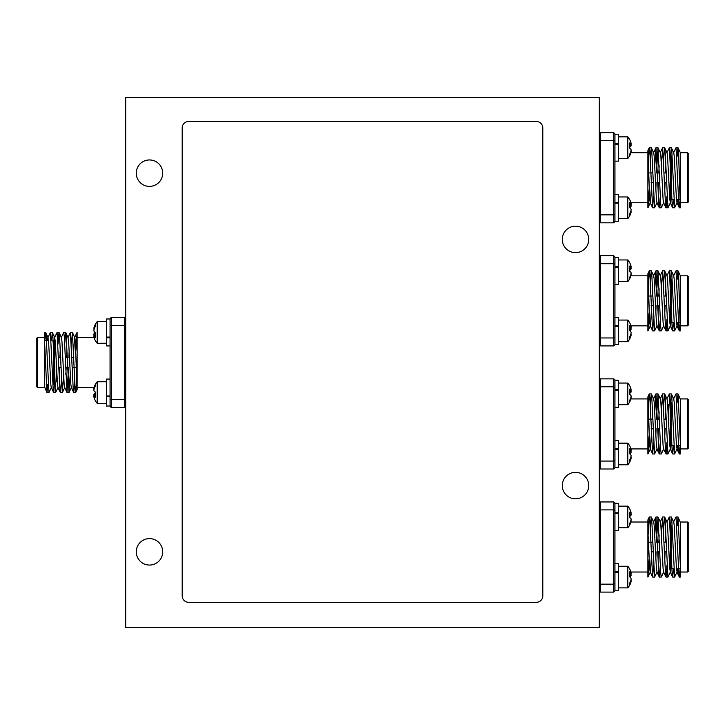 <?xml version="1.0" encoding="UTF-8"?>
<svg xmlns="http://www.w3.org/2000/svg" width="725" height="725" viewBox="0 0 725 725"><rect width="100%" height="100%" fill="white"/><g stroke="black" fill="none" stroke-linecap="round" stroke-linejoin="round"><path stroke-width="1.09" d="M125.688 97.44L125.688 627.56L599.312 627.56L599.312 97.44L125.688 97.44M149.486 186.388A13.222 13.222 0 0 0 160.941 166.56A13.222 13.222 0 0 0 138.04 166.56A13.222 13.222 0 0 0 149.486 186.388M149.486 565.056A13.222 13.222 0 0 0 160.941 545.218A13.222 13.222 0 0 0 138.04 545.218A13.222 13.222 0 0 0 149.486 565.056M575.514 498.818A13.222 13.222 0 0 0 586.96 478.98A13.222 13.222 0 0 0 564.059 478.98A13.222 13.222 0 0 0 575.514 498.818M575.514 252.626A13.222 13.222 0 0 0 586.96 232.797A13.222 13.222 0 0 0 564.059 232.797A13.222 13.222 0 0 0 575.514 252.626M56.686 370.421L56.686 381.858M44.669 337.497L44.669 344.076L44.669 332.449L44.669 337.497L37.455 337.497L37.455 387.503L44.669 387.503L44.669 344.076L46.953 392.461L44.769 387.395M94.087 387.503L77.122 387.503L77.122 332.449M77.122 378.305L77.122 389.597L75.273 340.85L74.82 337.605L72.427 332.539L75.119 388.528L75.762 392.461L76.913 374.499M106.448 395.977L110.055 395.977L110.055 396.738L106.448 396.738L106.448 379.093L110.055 379.093M110.055 399.131L111.26 399.629L111.26 407.577L110.055 406.381L110.055 318.619L111.26 317.423L124.483 317.423L125.688 318.619L124.483 317.423L124.483 325.371L125.688 325.869M110.055 406.381L111.26 407.577L124.483 407.577L125.688 406.381L124.483 407.577L124.483 399.629L125.688 399.131M111.26 399.629L124.483 399.629L124.483 325.371L111.26 325.371L111.26 399.629M110.055 325.869L111.26 325.371L111.26 317.423L110.055 318.619M77.122 337.497L94.051 337.497M46.953 392.461L47.841 384.259M47.451 340.741L47.895 337.605L50.378 332.449L53.161 388.528L53.723 392.551L54.611 382.356M54.121 340.868L54.574 337.605L57.057 332.449L59.84 388.528L60.402 392.551L61.362 380.924M66.99 392.461L64.597 387.395L64.144 384.15L61.915 340.85L61.253 337.605L63.737 332.449L64.298 336.472L66.99 392.461L68.585 367.312M68.911 357.688L69.174 350.501M73.669 392.461L71.277 387.395L70.823 384.15L68.594 340.85L67.932 337.605L70.416 332.449L73.198 388.528L73.76 392.551L74.72 380.924M75.853 350.501L77.095 332.449M44.823 340.741L45.63 332.449L46.182 336.472L48.965 392.551L51.448 387.395M51.502 340.741L52.309 332.449L52.862 336.472L55.644 392.551L58.127 387.395M58.018 344.076L58.979 332.449L59.541 336.472L62.323 392.551L63.564 374.499M64.697 344.076L65.658 332.449L66.22 336.472L69.002 392.551L70.243 374.499M71.376 344.076L72.427 332.539M47.895 337.605L48.557 340.85L50.786 384.15L51.239 387.395L53.632 392.461M54.574 337.605L55.236 340.85L57.465 384.15L57.918 387.395L60.311 392.461M59.16 374.499L59.495 367.312M59.885 357.688L60.22 350.501M65.839 374.499L66.174 367.312M66.564 357.688L66.899 350.501M72.518 374.499L72.853 367.312M73.243 357.688L74.612 337.605L77.004 332.539M37.455 387.503L36.25 386.298L36.25 338.702L37.455 337.497M54.765 342.662L54.765 382.338L54.284 383.779L52.925 384.259M48.167 384.259L46.246 384.259M54.284 383.779L54.284 341.221L51.176 340.741M58.888 367.312L60.818 367.312M65.567 367.312L67.488 367.312M72.246 367.312L76.578 367.312M93.897 329.132A16.485 15.171 12.9 0 1 94.032 328.253A16.485 15.171 12.9 0 0 93.897 329.132A16.485 6.28 5.4 0 0 94.032 329.513L94.069 329.513M94.069 335.376L94.032 335.385A16.485 6.28 174.6 0 0 93.897 335.757A16.485 15.171 167.1 0 0 94.032 336.645A16.666 16.602 90 0 0 94.051 336.726M94.032 336.645A16.485 15.171 167.1 0 1 93.897 335.757M94.15 396.176A16.666 2.628 174.9 0 1 94.032 396.113A16.485 3.797 174.9 0 0 93.897 396.348A16.485 13.983 170.5 0 0 93.942 396.629M94.132 396.104L94.032 396.113A16.485 15.977 159.3 0 1 93.897 395.297A16.485 8.609 174.1 0 1 93.942 395.125M94.014 388.962A16.485 3.797 5.1 0 1 93.897 388.754A16.485 13.983 9.5 0 1 93.942 388.473M94.114 388.555A16.666 16.394 151.1 0 0 94.032 388.881A16.485 15.977 20.7 0 0 93.897 389.805A16.485 8.609 5.9 0 0 93.942 389.987M106.448 381.731L97.195 381.731L97.195 403.372L106.448 403.372M94.268 388.573L94.032 388.555A16.485 1.731 5 0 1 93.897 388.437A16.485 12.769 7.9 0 1 94.032 387.703A16.666 15.923 17.2 0 1 95.202 384.694L95.202 386.298A16.666 15.923 162.8 0 0 94.032 389.361A16.485 16.331 39.6 0 0 93.897 390.313A16.485 10.322 6.4 0 0 94.032 390.92A16.666 4.694 5.2 0 0 95.202 391.917L95.202 397.354A16.666 4.694 174.8 0 1 94.032 396.557A16.485 1.731 175 0 0 93.897 396.666A16.485 12.769 172.1 0 0 94.032 397.409A16.666 15.923 162.8 0 0 95.202 400.408L95.202 400.436A16.738 16.738 0 0 0 97.195 403.372M94.268 396.53A16.666 15.923 17.2 0 1 94.032 395.741A16.485 16.331 140.4 0 1 93.897 394.79A16.485 10.322 173.6 0 1 94.032 394.183A16.666 4.694 174.8 0 1 95.202 393.186L95.202 391.917M95.202 396.448L94.032 396.557M94.567 387.721L94.032 387.703M95.202 395.75L94.032 395.741M95.202 394.735L93.897 394.79M95.202 394.092L94.032 394.183M110.055 406.018L106.448 406.018L106.448 396.738M93.897 328.144L94.513 328.198L93.897 328.144A16.485 11.754 7.1 0 1 94.032 327.464A16.666 15.415 13.3 0 1 95.084 324.791A16.666 15.415 13.3 0 1 95.202 324.564A16.738 16.738 0 0 1 97.195 321.628L97.195 343.269L106.448 343.269M95.202 324.564L95.202 326.667A16.666 15.415 166.7 0 0 94.032 329.639A16.485 16.421 81.9 0 0 93.897 330.6A16.485 11.464 7 0 0 94.032 331.28A16.666 6.162 5.4 0 0 95.202 332.548L95.202 337.805A16.666 6.162 174.6 0 1 94.032 336.726L93.897 336.753A16.485 11.754 172.9 0 0 94.032 337.433A16.666 15.415 166.7 0 0 95.084 340.107A16.666 15.415 166.7 0 0 95.202 340.333M94.504 336.69A16.666 15.415 13.3 0 1 94.032 335.249A16.485 16.421 98.1 0 1 93.897 334.298A16.485 11.464 173 0 1 94.032 333.618A16.666 6.162 174.6 0 1 95.084 332.449M95.202 336.627L94.032 336.726M94.803 327.501L94.032 327.464M95.202 335.267L94.032 335.249M95.202 334.243L93.897 334.298M95.202 333.527L94.032 333.618M110.055 345.907L106.448 345.907L106.448 318.982L110.055 318.982M110.055 337.814L106.448 337.814M110.055 337.071L106.448 337.071M680.331 572.025L680.331 565.446L680.331 577.073L680.331 572.025L687.545 572.025L687.545 522.018L680.331 522.018L680.331 565.446L678.047 517.061L680.231 522.127M630.913 522.018L647.878 522.018L647.878 577.073M653.624 565.446L652.572 576.982L649.881 520.994L649.319 516.97L647.878 519.934L647.878 531.217L647.878 519.97M614.945 512.783L618.552 512.783L618.552 503.503L614.945 503.15L614.945 590.902L613.74 592.098L600.518 592.098L599.312 590.902L600.518 592.098L600.518 584.151L599.312 583.652M614.945 510.391L613.74 509.892L613.74 501.945L600.518 501.945L599.312 503.15L600.518 501.945L600.518 509.892L599.312 510.391M613.74 509.892L600.518 509.892L600.518 584.151L613.74 584.151L613.74 509.892M613.74 501.945L614.945 503.15L613.74 501.945M614.945 583.652L613.74 584.151L613.74 592.098L614.945 590.902M647.878 572.025L630.949 572.025M678.047 517.061L677.159 525.263M677.549 568.781L677.105 571.916L674.622 577.073L671.839 520.994L671.278 516.97L670.389 527.166M670.879 568.654L670.426 571.916L667.942 577.073L665.16 520.994L664.598 516.97L663.638 528.597M658.01 517.061L660.403 522.127L660.856 525.371L663.085 568.672L663.747 571.916L661.263 577.073L660.702 573.049L658.01 517.061L656.415 542.218M656.089 551.834L655.826 559.02M651.331 517.061L653.723 522.127L654.177 525.371L656.406 568.672L657.067 571.916L654.584 577.073L651.802 520.994L651.24 516.97L650.28 528.597M649.147 559.02L647.905 577.073M680.177 568.781L679.37 577.073L678.817 573.049L676.035 516.97L673.552 522.127M673.498 568.781L672.691 577.073L672.138 573.049L669.356 516.97L666.873 522.127M666.982 565.446L666.021 577.073L665.459 573.049L662.677 516.97L661.436 535.023M660.303 565.446L659.342 577.073L658.78 573.049L655.998 516.97L654.757 535.023M649.237 517.061L648.087 535.023M677.105 571.916L676.443 568.672L674.214 525.371L673.761 522.127L671.368 517.061M670.426 571.916L669.764 568.672L667.535 525.371L667.082 522.127L664.689 517.061M665.84 535.023L665.505 542.218M665.115 551.834L664.78 559.02M659.161 535.023L658.826 542.218M658.436 551.834L658.101 559.02M652.482 535.023L652.147 542.218M651.757 551.834L650.388 571.916L647.996 576.982M652.572 576.982L650.18 571.916L649.727 568.672L647.878 531.217M687.545 522.018L688.75 523.223L688.75 570.82L687.545 572.025M670.716 567.34L670.716 525.743L672.075 525.263M676.833 525.263L678.754 525.263M670.235 566.859L670.235 527.184L670.716 526.703L670.716 538.204M670.716 525.743L670.716 568.3L673.824 568.781M666.112 542.218L664.182 542.218M659.433 542.218L657.512 542.218M652.754 542.218L648.422 542.218M618.552 512.783L618.552 530.437L614.945 530.437M614.945 513.545L618.552 513.545M631.103 580.39A16.485 15.171 -167.1 0 1 630.967 581.269A16.485 15.171 -167.1 0 0 631.103 580.39A16.485 6.28 -174.6 0 0 630.967 580.009L630.931 580.009M630.931 574.146L630.967 574.137A16.485 6.28 -5.4 0 0 631.103 573.765A16.485 15.171 -12.9 0 0 630.967 572.886A16.666 16.602 -90 0 0 630.949 572.795M630.967 572.886A16.485 15.171 -12.9 0 1 631.103 573.765M614.945 563.615L618.552 563.615L618.552 590.54L614.945 590.54L618.552 590.54M614.945 571.708L618.552 571.708M614.945 572.451L618.552 572.451M630.85 513.345A16.666 2.628 -5.1 0 1 630.967 513.409A16.485 3.797 -5.1 0 0 631.103 513.173A16.485 13.983 -9.5 0 0 631.058 512.892M630.868 513.418L630.967 513.409A16.485 15.977 -20.7 0 1 631.103 514.224A16.485 8.609 -5.9 0 1 631.058 514.397M630.986 520.559A16.485 3.797 -174.9 0 1 631.103 520.768A16.485 13.983 -170.5 0 1 631.058 521.048M630.886 520.967A16.666 16.394 -28.9 0 0 630.967 520.641A16.485 15.977 -159.3 0 0 631.103 519.716A16.485 8.609 -174.1 0 0 631.058 519.535M618.552 527.791L627.805 527.791L627.805 506.15L618.552 506.15M630.732 520.949L630.967 520.976A16.485 1.731 -175 0 1 631.103 521.085A16.485 12.769 -172.1 0 1 630.967 521.819A16.666 15.923 -162.8 0 1 629.798 524.827L629.798 523.223A16.666 15.923 -17.2 0 0 630.967 520.16A16.485 16.331 -140.4 0 0 631.103 519.209A16.485 10.322 -173.6 0 0 630.967 518.602A16.666 4.694 -174.8 0 0 629.798 517.605L629.798 512.167A16.666 4.694 -5.2 0 1 630.967 512.965A16.485 1.731 -5 0 0 631.103 512.856A16.485 12.769 -7.9 0 0 630.967 512.113A16.666 15.923 -17.2 0 0 629.798 509.113L629.798 509.086A16.738 16.738 0 0 0 627.805 506.15M630.732 512.992A16.666 15.923 -162.8 0 1 630.967 513.78A16.485 16.331 -39.6 0 1 631.103 514.732A16.485 10.322 -6.4 0 1 630.967 515.339A16.666 4.694 -5.2 0 1 629.798 516.336L629.798 517.605M629.798 513.073L630.967 512.965M630.433 521.801L630.967 521.819M629.798 513.771L630.967 513.78M629.798 514.786L631.103 514.732M629.798 515.43L630.967 515.339M631.103 581.377L630.487 581.323L631.103 581.377A16.485 11.754 -172.9 0 1 630.967 582.057A16.666 15.415 -166.7 0 1 629.916 584.731A16.666 15.415 -166.7 0 1 629.798 584.957A16.738 16.738 0 0 1 627.805 587.893L618.552 587.893L627.805 587.893L627.805 566.252L618.552 566.252M629.798 584.957L629.798 582.855A16.666 15.415 -13.3 0 0 630.967 579.882A16.485 16.421 -98.1 0 0 631.103 578.922A16.485 11.464 -173 0 0 630.967 578.242A16.666 6.162 -174.6 0 0 629.798 576.973L629.798 571.717A16.666 6.162 -5.4 0 1 630.967 572.795L631.103 572.768A16.485 11.754 -7.1 0 0 630.967 572.088A16.666 15.415 -13.3 0 0 629.916 569.415A16.666 15.415 -13.3 0 0 629.798 569.188M630.496 572.832A16.666 15.415 -166.7 0 1 630.967 574.272A16.485 16.421 -81.9 0 1 631.103 575.224A16.485 11.464 -7 0 1 630.967 575.904A16.666 6.162 -5.4 0 1 629.916 577.073M629.798 572.895L630.967 572.795M630.197 582.021L630.967 582.057M629.798 574.254L630.967 574.272M629.798 575.278L631.103 575.224M629.798 575.994L630.967 575.904M668.314 416.005L668.314 404.577M680.331 448.929L680.331 442.35L680.331 453.977L680.331 448.929L687.545 448.929L687.545 398.922L680.331 398.922L680.331 442.35L678.047 393.965L680.231 399.031M630.913 398.922L647.878 398.922L647.878 448.929L630.949 448.929M653.624 442.35L652.663 453.977L650.18 448.82L649.727 445.585L647.878 396.838L647.878 453.977M618.552 390.449L614.945 390.449L614.945 389.688L618.552 389.688L618.552 407.341L614.945 407.341M618.552 389.688L618.552 380.407L614.945 380.054L614.945 460.556L613.74 461.055L613.74 469.002L614.945 467.806L614.945 460.556L614.945 467.806L613.74 469.002L600.518 469.002L599.312 467.806L600.518 469.002L600.518 461.055L599.312 460.556M614.945 387.295L613.74 386.797L613.74 378.849L600.518 378.849L599.312 380.054L600.518 378.849L600.518 386.797L599.312 387.295M613.74 386.797L600.518 386.797L600.518 461.055L613.74 461.055L613.74 386.797M613.74 378.849L614.945 380.054L613.74 378.849M678.047 393.965L677.159 402.167M677.549 445.685L677.105 448.82L674.622 453.977L671.839 397.898L671.278 393.874L670.389 404.07M670.879 445.558L670.426 448.82L667.942 453.977L665.16 397.898L664.598 393.874L663.638 405.502M658.01 393.965L660.403 399.031L660.856 402.275L663.085 445.585L663.747 448.82L661.263 453.977L660.702 449.953L658.01 393.965L656.415 419.123M656.089 428.738L655.826 435.924M651.331 393.965L653.723 399.031L654.177 402.275L656.406 445.585L657.067 448.82L654.584 453.977L651.802 397.898L651.24 393.874L650.28 405.502M649.147 435.924L647.905 453.977M680.177 445.685L679.37 453.977L678.817 449.953L676.035 393.874L673.552 399.031M673.498 445.685L672.691 453.977L672.138 449.953L669.356 393.874L666.873 399.031M666.982 442.35L666.021 453.977L665.459 449.953L662.677 393.874L661.436 411.936M660.303 442.35L659.342 453.977L658.78 449.953L655.998 393.874L654.757 411.936M652.572 453.886L649.881 397.898L649.237 393.965L648.087 411.936M677.105 448.82L676.443 445.585L674.214 402.275L673.761 399.031L671.368 393.965M670.426 448.82L669.764 445.585L667.535 402.275L667.082 399.031L664.689 393.965M665.84 411.936L665.505 419.123M665.115 428.738L664.78 435.924M659.161 411.936L658.826 419.123M658.436 428.738L658.101 435.924M652.482 411.936L652.147 419.123M651.757 428.738L650.388 448.82L647.996 453.886M688.75 401.686L688.75 446.165L688.75 401.686M687.545 398.922L688.75 400.127L688.75 447.733L687.545 448.929M670.235 443.763L670.235 404.097L670.716 402.647L672.075 402.167M676.833 402.167L678.754 402.167M670.716 402.647L670.716 445.204L673.824 445.685M666.112 419.123L664.182 419.123M659.433 419.123L657.512 419.123M652.754 419.123L648.422 419.123M631.103 457.294A16.485 15.171 -167.1 0 1 630.967 458.173A16.485 15.171 -167.1 0 0 631.103 457.294A16.485 6.28 -174.6 0 0 630.967 456.913L630.931 456.913M630.931 451.05L630.967 451.041A16.485 6.28 -5.4 0 0 631.103 450.669A16.485 15.171 -12.9 0 0 630.967 449.79A16.666 16.602 -90 0 0 630.949 449.699M630.967 449.79A16.485 15.171 -12.9 0 1 631.103 450.669M614.945 440.519L618.552 440.519L618.552 467.444L614.945 467.444M614.945 448.621L618.552 448.621M614.945 449.355L618.552 449.355M630.85 390.249A16.666 2.628 -5.1 0 1 630.967 390.313A16.485 3.797 -5.1 0 0 631.103 390.077A16.485 13.983 -9.5 0 0 631.058 389.796M630.986 390.286A16.485 15.977 -20.7 0 1 631.103 391.128A16.485 8.609 -5.9 0 1 631.058 391.31M630.986 397.463A16.485 3.797 -174.9 0 1 631.103 397.672A16.485 13.983 -170.5 0 1 631.058 397.952M630.886 397.871A16.666 16.394 -28.9 0 0 630.967 397.554A16.485 15.977 -159.3 0 0 631.103 396.62A16.485 8.609 -174.1 0 0 631.058 396.448M618.552 404.695L627.805 404.695L627.805 383.054L618.552 383.054M630.732 397.853L630.967 397.88A16.485 1.731 -175 0 1 631.103 397.989A16.485 12.769 -172.1 0 1 630.967 398.732A16.666 15.923 -162.8 0 1 629.798 401.732L629.798 400.127A16.666 15.923 -17.2 0 0 630.967 397.064A16.485 16.331 -140.4 0 0 631.103 396.113A16.485 10.322 -173.6 0 0 630.967 395.506A16.666 4.694 -174.8 0 0 629.798 394.509L629.798 389.071A16.666 4.694 -5.2 0 1 630.967 389.869A16.485 1.731 -5 0 0 631.103 389.76A16.485 12.769 -7.9 0 0 630.967 389.026A16.666 15.923 -17.2 0 0 629.798 386.017L629.798 386.017M630.732 389.896A16.666 15.923 -162.8 0 1 630.967 390.684A16.485 16.331 -39.6 0 1 631.103 391.636A16.485 10.322 -6.4 0 1 630.967 392.243A16.666 4.694 -5.2 0 1 629.798 393.24L629.798 394.509M629.798 401.732L629.798 401.759A16.738 16.738 0 0 1 627.805 404.695M629.798 389.978L630.967 389.869M630.433 398.705L630.967 398.732M629.798 390.675L630.967 390.684M629.798 391.69L631.103 391.636M629.798 392.343L630.967 392.243M630.496 458.218L631.103 458.282A16.485 11.754 -172.9 0 1 630.967 458.961A16.666 15.415 -166.7 0 1 629.916 461.644A16.666 15.415 -166.7 0 1 629.798 461.861A16.738 16.738 0 0 1 627.805 464.798L627.805 443.165L618.552 443.165M629.798 461.861L629.798 459.759A16.666 15.415 -13.3 0 0 630.967 456.786A16.485 16.421 -98.1 0 0 631.103 455.826A16.485 11.464 -173 0 0 630.967 455.146A16.666 6.162 -174.6 0 0 629.798 453.877L629.798 448.621A16.666 6.162 -5.4 0 1 630.967 449.699L631.103 449.672A16.485 11.754 -7.1 0 0 630.967 448.993A16.666 15.415 -13.3 0 0 629.916 446.319A16.666 15.415 -13.3 0 0 629.798 446.093M630.496 449.736A16.666 15.415 -166.7 0 1 630.967 451.177A16.485 16.421 -81.9 0 1 631.103 452.137A16.485 11.464 -7 0 1 630.967 452.808A16.666 6.162 -5.4 0 1 629.916 453.977M629.798 449.799L630.967 449.699M630.487 458.236L631.103 458.282M630.197 458.925L630.967 458.961M629.798 451.158L630.967 451.177M629.798 452.183L631.103 452.137M629.798 452.898L630.967 452.808M680.231 275.935L680.331 330.881L678.518 274.802L677.957 270.778L677.159 279.071M630.913 275.826L647.878 275.826L647.878 325.833L630.949 325.833M653.624 319.263L652.663 330.881L650.18 325.724L649.727 322.489L647.878 273.742L647.878 330.881M618.552 267.353L614.945 267.353L614.945 266.592L618.552 266.592L618.552 284.245L614.945 284.245M614.945 264.199L613.74 263.71L613.74 255.753L614.945 256.958L614.945 344.71L613.74 345.907L600.518 345.907L599.312 344.71L600.518 345.907L600.518 337.959L599.312 337.46M614.945 256.958L613.74 255.753L600.518 255.753L599.312 256.958L600.518 255.753L600.518 263.71L599.312 264.199M613.74 263.71L600.518 263.71L600.518 337.959L613.74 337.959L613.74 263.71M614.945 337.46L613.74 337.959L613.74 345.907L614.945 344.71M677.549 322.589L677.105 325.724L674.622 330.881L671.839 274.802L671.278 270.778L670.389 280.974M670.879 322.462L670.426 325.724L667.942 330.881L665.16 274.802L664.598 270.778L663.638 282.406M658.01 270.869L660.403 275.935L660.856 279.179L663.085 322.489L663.747 325.724L661.263 330.881L660.702 326.857L658.01 270.869L656.415 296.027M656.089 305.642L655.826 312.828M651.331 270.869L653.723 275.935L654.177 279.179L656.406 322.489L657.067 325.724L654.584 330.881L651.802 274.802L651.24 270.778L650.28 282.406M649.147 312.828L647.905 330.881M680.177 322.589L679.37 330.881L678.817 326.857L676.035 270.778L673.552 275.935M673.498 322.589L672.691 330.881L672.138 326.857L669.356 270.778L666.873 275.935M666.982 319.263L666.021 330.881L665.459 326.857L662.677 270.778L661.436 288.84M660.303 319.263L659.342 330.881L658.78 326.857L655.998 270.778L654.757 288.84M652.572 330.79L649.881 274.802L649.237 270.869L648.087 288.84M677.105 325.724L676.443 322.489L674.214 279.179L673.761 275.935L671.368 270.869M670.426 325.724L669.764 322.489L667.535 279.179L667.082 275.935L664.689 270.869M665.84 288.84L665.505 296.027M665.115 305.642L664.78 312.828M659.161 288.84L658.826 296.027M658.436 305.642L658.101 312.828M652.482 288.84L652.147 296.027M651.757 305.642L650.388 325.724L647.996 330.79M680.331 325.833L687.545 325.833L687.545 275.826L680.331 275.826M687.545 275.826L688.75 277.032L688.75 324.637L687.545 325.833M670.716 321.148L670.716 279.551L672.075 279.071M676.833 279.071L678.754 279.071M670.716 279.551L670.716 322.108L673.824 322.589M670.716 280.521L670.235 281.001L670.235 320.667M666.112 296.027L664.182 296.027M659.433 296.027L657.512 296.027M652.754 296.027L648.422 296.027M614.945 257.321L618.552 257.321L618.552 266.592M631.103 334.198A16.485 15.171 -167.1 0 1 630.967 335.077A16.485 15.171 -167.1 0 0 631.103 334.198A16.485 6.28 -174.6 0 0 630.967 333.817L630.931 333.817M630.931 327.954L630.967 327.954A16.485 6.28 -5.4 0 0 631.103 327.573A16.485 15.171 -12.9 0 0 630.967 326.694A16.666 16.602 -90 0 0 630.949 326.603M630.967 326.694A16.485 15.171 -12.9 0 1 631.103 327.573M614.945 317.423L618.552 317.423L618.552 344.348L614.945 344.348M614.945 325.525L618.552 325.525M614.945 326.259L618.552 326.259M630.85 267.153A16.666 2.628 -5.1 0 1 630.967 267.217A16.485 3.797 -5.1 0 0 631.103 266.981A16.485 13.983 -9.5 0 0 631.058 266.7M630.868 267.226L630.967 267.217A16.485 15.977 -20.7 0 1 631.103 268.032A16.485 8.609 -5.9 0 1 631.058 268.214M630.986 274.367A16.485 3.797 -174.9 0 1 631.103 274.576A16.485 13.983 -170.5 0 1 631.058 274.857M630.886 274.775A16.666 16.394 -28.9 0 0 630.967 274.458A16.485 15.977 -159.3 0 0 631.103 273.524A16.485 8.609 -174.1 0 0 631.058 273.352M618.552 281.599L627.805 281.599L627.805 259.958L618.552 259.958L627.805 259.958A16.738 16.738 0 0 1 629.798 262.894L629.798 262.894A16.738 16.738 0 0 0 627.805 259.958M630.732 274.757L630.967 274.784A16.485 1.731 -175 0 1 631.103 274.893A16.485 12.769 -172.1 0 1 630.967 275.636A16.666 15.923 -162.8 0 1 629.798 278.636L629.798 277.041A16.666 15.923 -17.2 0 0 630.967 273.968A16.485 16.331 -140.4 0 0 631.103 273.017A16.485 10.322 -173.6 0 0 630.967 272.41A16.666 4.694 -174.8 0 0 629.798 271.413L629.798 265.984A16.666 4.694 -5.2 0 1 630.967 266.782A16.485 1.731 -5 0 0 631.103 266.664A16.485 12.769 -7.9 0 0 630.967 265.93A16.666 15.923 -17.2 0 0 629.798 262.921M630.732 266.8A16.666 15.923 -162.8 0 1 630.967 267.588A16.485 16.331 -39.6 0 1 631.103 268.54A16.485 10.322 -6.4 0 1 630.967 269.147A16.666 4.694 -5.2 0 1 629.798 270.144L629.798 271.413M629.798 266.882L630.967 266.782M630.433 275.609L630.967 275.636M629.798 267.579L630.967 267.588M629.798 268.603L631.103 268.54M629.798 269.247L630.967 269.147M631.103 335.195L630.487 335.14L631.103 335.195A16.485 11.754 -172.9 0 1 630.967 335.865A16.666 15.415 -166.7 0 1 629.916 338.548A16.666 15.415 -166.7 0 1 629.798 338.765A16.738 16.738 0 0 1 627.805 341.702L627.805 320.069L618.552 320.069M629.798 338.765L629.798 336.663A16.666 15.415 -13.3 0 0 630.967 333.69A16.485 16.421 -98.1 0 0 631.103 332.73A16.485 11.464 -173 0 0 630.967 332.05A16.666 6.162 -174.6 0 0 629.798 330.781L629.798 325.525A16.666 6.162 -5.4 0 1 630.967 326.603L631.103 326.576A16.485 11.754 -7.1 0 0 630.967 325.906A16.666 15.415 -13.3 0 0 629.916 323.223A16.666 15.415 -13.3 0 0 629.798 322.997M630.496 326.649A16.666 15.415 -166.7 0 1 630.967 328.081A16.485 16.421 -81.9 0 1 631.103 329.041A16.485 11.464 -7 0 1 630.967 329.712A16.666 6.162 -5.4 0 1 629.916 330.881M629.798 326.703L630.967 326.603M630.197 335.829L630.967 335.865M629.798 328.062L630.967 328.081M629.798 329.087L631.103 329.041M629.798 329.803L630.967 329.712M680.231 152.839L680.331 207.794L678.518 151.715L677.957 147.683L677.159 155.975M630.913 152.73L647.878 152.73L647.878 207.794M647.878 161.929L647.878 150.646L649.727 199.393L650.18 202.628L652.572 207.694L649.881 151.715L649.237 147.773L648.087 165.744M618.552 144.257L614.945 144.257L614.945 143.496L618.552 143.496L618.552 161.149L614.945 161.149M614.945 141.112L613.74 140.614L613.74 132.657L614.945 133.862L614.945 214.364L613.74 214.863L613.74 222.82L614.945 221.614L614.945 214.364L614.945 221.614L613.74 222.82L600.518 222.82L599.312 221.614L600.518 222.82L600.518 214.863L599.312 214.364M614.945 133.862L613.74 132.657L600.518 132.657L599.312 133.862L600.518 132.657L600.518 140.614L599.312 141.112M613.74 140.614L600.518 140.614L600.518 214.863L613.74 214.863L613.74 140.614M647.878 202.737L630.949 202.737M677.549 199.493L677.105 202.628L674.622 207.794L671.839 151.715L671.278 147.683L670.389 157.878M670.879 199.366L670.426 202.628L667.942 207.794L665.16 151.715L664.598 147.683L663.638 159.31M658.01 147.773L660.403 152.839L660.856 156.083L663.085 199.393L663.747 202.628L661.263 207.794L660.702 203.761L658.01 147.773L656.415 172.931M656.089 182.546L655.826 189.733M651.331 147.773L653.723 152.839L654.177 156.083L656.406 199.393L657.067 202.628L654.584 207.794L651.802 151.715L651.24 147.683L650.28 159.31M649.147 189.733L647.905 207.794M680.177 199.493L679.37 207.794L678.817 203.761L676.035 147.683L673.552 152.839M673.498 199.493L672.691 207.794L672.138 203.761L669.356 147.683L666.873 152.839M666.982 196.167L666.021 207.794L665.459 203.761L662.677 147.683L661.436 165.744M660.303 196.167L659.342 207.794L658.78 203.761L655.998 147.683L654.757 165.744M653.624 196.167L652.572 207.694M677.105 202.628L676.443 199.393L674.214 156.083L673.761 152.839L671.368 147.773M670.426 202.628L669.764 199.393L667.535 156.083L667.082 152.839L664.689 147.773M665.84 165.744L665.505 172.931M665.115 182.546L664.78 189.733M659.161 165.744L658.826 172.931M658.436 182.546L658.101 189.733M652.482 165.744L652.147 172.931M651.757 182.546L650.388 202.628L647.996 207.694M680.331 202.737L687.545 202.737L687.545 152.73L680.331 152.73M687.545 152.73L688.75 153.936L688.75 201.541L687.545 202.737M670.716 198.052L670.716 156.464L672.075 155.975M676.833 155.975L678.754 155.975M670.235 197.572L670.235 157.905L670.716 157.425L670.716 168.925M670.716 156.464L670.716 199.012L673.824 199.493M666.112 172.931L664.182 172.931M659.433 172.931L657.512 172.931M652.754 172.931L648.422 172.931M618.552 134.225L614.945 134.225L618.552 134.225L618.552 143.496M631.103 211.102A16.485 15.171 -167.1 0 1 630.967 211.981A16.485 15.171 -167.1 0 0 631.103 211.102A16.485 6.28 -174.6 0 0 630.967 210.721L630.931 210.721M630.931 204.858L630.967 204.858A16.485 6.28 -5.4 0 0 631.103 204.477A16.485 15.171 -12.9 0 0 630.967 203.598A16.666 16.602 -90 0 0 630.949 203.507M630.967 203.598A16.485 15.171 -12.9 0 1 631.103 204.477M614.945 194.327L618.552 194.327L618.552 221.252L614.945 221.252M614.945 202.429L618.552 202.429M614.945 203.163L618.552 203.163M630.85 144.058A16.666 2.628 -5.1 0 1 630.967 144.121A16.485 3.797 -5.1 0 0 631.103 143.885A16.485 13.983 -9.5 0 0 631.058 143.604M630.986 144.103A16.485 15.977 -20.7 0 1 631.103 144.937A16.485 8.609 -5.9 0 1 631.058 145.118M630.986 151.271A16.485 3.797 -174.9 0 1 631.103 151.48A16.485 13.983 -170.5 0 1 631.058 151.761M630.886 151.679A16.666 16.394 -28.9 0 0 630.967 151.362A16.485 15.977 -159.3 0 0 631.103 150.428A16.485 8.609 -174.1 0 0 631.058 150.256M618.552 158.503L627.805 158.503L627.805 136.862L618.552 136.862L627.805 136.862A16.738 16.738 0 0 1 629.798 139.798L629.798 139.798A16.738 16.738 0 0 0 627.805 136.871M630.732 151.67L630.967 151.688A16.485 1.731 -175 0 1 631.103 151.797A16.485 12.769 -172.1 0 1 630.967 152.54A16.666 15.923 -162.8 0 1 629.798 155.549L629.798 153.945A16.666 15.923 -17.2 0 0 630.967 150.873A16.485 16.331 -140.4 0 0 631.103 149.921A16.485 10.322 -173.6 0 0 630.967 149.314A16.666 4.694 -174.8 0 0 629.798 148.317L629.798 142.888A16.666 4.694 -5.2 0 1 630.967 143.686A16.485 1.731 -5 0 0 631.103 143.568A16.485 12.769 -7.9 0 0 630.967 142.834A16.666 15.923 -17.2 0 0 629.798 139.825M630.732 143.704A16.666 15.923 -162.8 0 1 630.967 144.493A16.485 16.331 -39.6 0 1 631.103 145.444A16.485 10.322 -6.4 0 1 630.967 146.06A16.666 4.694 -5.2 0 1 629.798 147.048L629.798 148.317M629.798 155.549L629.798 155.567A16.738 16.738 0 0 1 627.805 158.503M629.798 143.786L630.967 143.686M630.433 152.513L630.967 152.54M629.798 144.483L630.967 144.493M629.798 145.507L631.103 145.444M629.798 146.151L630.967 146.06M618.552 218.606L627.805 218.606L627.805 196.973L618.552 196.973M630.496 212.026L631.103 212.099A16.485 11.754 -172.9 0 1 630.967 212.769A16.666 15.415 -166.7 0 1 629.916 215.452A16.666 15.415 -166.7 0 1 629.798 215.678L629.798 213.576A16.666 15.415 -13.3 0 0 630.967 210.594A16.485 16.421 -98.1 0 0 631.103 209.634A16.485 11.464 -173 0 0 630.967 208.963A16.666 6.162 -174.6 0 0 629.798 207.685L629.798 202.429A16.666 6.162 -5.4 0 1 630.967 203.507L631.103 203.48A16.485 11.754 -7.1 0 0 630.967 202.81A16.666 15.415 -13.3 0 0 629.916 200.127A16.666 15.415 -13.3 0 0 629.798 199.901M630.496 203.553A16.666 15.415 -166.7 0 1 630.967 204.985A16.485 16.421 -81.9 0 1 631.103 205.945A16.485 11.464 -7 0 1 630.967 206.625A16.666 6.162 -5.4 0 1 629.916 207.794M629.798 203.607L630.967 203.507M630.487 212.044L631.103 212.099M630.197 212.733L630.967 212.769M629.798 204.967L630.967 204.985M629.798 205.991L631.103 205.945M629.798 206.707L630.967 206.625M182.183 127.972A6.489 6.489 0 0 1 188.672 121.483L536.328 121.483A6.489 6.489 0 0 1 542.817 127.972L542.817 595.823A6.489 6.489 0 0 1 536.328 602.321L188.672 602.321A6.489 6.489 0 0 1 182.183 595.823L182.183 127.972M53.804 357.343L53.804 384.259M671.196 552.178L671.196 525.263M671.196 429.082L671.196 402.167M671.196 305.986L671.196 279.071M671.196 182.89L671.196 155.975M47.043 392.551L48.965 392.551M53.723 392.551L55.644 392.551M60.402 392.551L62.323 392.551M67.081 392.551L69.002 392.551M73.76 392.551L75.681 392.551M44.669 332.449L45.63 332.449M50.378 332.449L52.309 332.449M57.057 332.449L58.979 332.449M63.737 332.449L65.658 332.449M70.416 332.449L72.337 332.449M77.122 389.597L75.762 392.461M48.104 337.605L45.711 332.539M54.783 337.605L52.39 332.539M61.462 337.605L59.069 332.539M64.806 387.395L62.413 392.461M68.141 337.605L65.748 332.539M71.485 387.395L69.083 392.461M48.548 340.741L44.669 340.741M58.571 357.688L60.492 357.688M65.25 357.688L67.171 357.688M71.929 357.688L73.85 357.688M97.195 381.731A16.738 16.738 0 0 0 95.202 384.667M95.084 324.791A16.738 16.738 0 0 1 97.195 321.628L106.448 321.628M95.084 340.107A16.738 16.738 0 0 0 97.195 343.269M677.957 516.97L676.035 516.97M671.278 516.97L669.356 516.97M664.598 516.97L662.677 516.97M657.919 516.97L655.998 516.97M651.24 516.97L649.319 516.97M680.331 577.073L679.37 577.073M674.622 577.073L672.691 577.073M667.942 577.073L666.021 577.073M661.263 577.073L659.342 577.073M654.584 577.073L652.663 577.073M676.896 571.916L679.289 576.982M670.217 571.916L672.61 576.982M663.538 571.916L665.931 576.982M660.194 522.127L662.587 517.061M656.859 571.916L659.252 576.982M653.515 522.127L655.917 517.061M676.452 568.781L680.331 568.781M666.429 551.834L664.508 551.834M659.75 551.834L657.829 551.834M653.071 551.834L651.15 551.834M627.805 527.791A16.738 16.738 0 0 0 629.798 524.855M627.805 587.893A16.738 16.738 0 0 0 629.916 584.731M629.916 569.415A16.738 16.738 0 0 0 627.805 566.252M677.957 393.874L676.035 393.874M671.278 393.874L669.356 393.874M664.598 393.874L662.677 393.874M657.919 393.874L655.998 393.874M651.24 393.874L649.319 393.874M680.331 453.977L679.37 453.977M674.622 453.977L672.691 453.977M667.942 453.977L666.021 453.977M661.263 453.977L659.342 453.977M654.584 453.977L652.663 453.977M647.878 396.838L649.237 393.965M676.896 448.82L679.289 453.886M670.217 448.82L672.61 453.886M663.538 448.82L665.931 453.886M660.194 399.031L662.587 393.965M656.859 448.82L659.252 453.886M653.515 399.031L655.917 393.965M676.452 445.685L680.331 445.685M666.429 428.738L664.508 428.738M659.75 428.738L657.829 428.738M653.071 428.738L651.15 428.738M629.798 385.99A16.738 16.738 0 0 0 627.805 383.054A16.738 16.738 0 0 1 629.798 385.99M629.916 461.644A16.738 16.738 0 0 1 627.805 464.798L618.552 464.798M629.916 446.319A16.738 16.738 0 0 0 627.805 443.165M677.957 270.778L676.035 270.778M671.278 270.778L669.356 270.778M664.598 270.778L662.677 270.778M657.919 270.778L655.998 270.778M651.24 270.778L649.319 270.778M680.331 330.881L679.37 330.881M674.622 330.881L672.691 330.881M667.942 330.881L666.021 330.881M661.263 330.881L659.342 330.881M654.584 330.881L652.663 330.881M647.878 273.742L649.237 270.869M676.896 325.724L679.289 330.79M670.217 325.724L672.61 330.79M663.538 325.724L665.931 330.79M660.194 275.935L662.587 270.869M656.859 325.724L659.252 330.79M653.515 275.935L655.917 270.869M678.047 270.869L680.331 275.718M676.452 322.589L680.331 322.589M666.429 305.642L664.508 305.642M659.75 305.642L657.829 305.642M653.071 305.642L651.15 305.642M627.805 281.599A16.738 16.738 0 0 0 629.798 278.663M629.916 338.548A16.738 16.738 0 0 1 627.805 341.702L618.552 341.702M629.916 323.223A16.738 16.738 0 0 0 627.805 320.069M677.957 147.683L676.035 147.683M671.278 147.683L669.356 147.683M664.598 147.683L662.677 147.683M657.919 147.683L655.998 147.683M651.24 147.683L649.319 147.683M680.331 207.794L679.37 207.794M674.622 207.794L672.691 207.794M667.942 207.794L666.021 207.794M661.263 207.794L659.342 207.794M654.584 207.794L652.663 207.794M647.878 150.646L649.237 147.773M676.896 202.628L679.289 207.694M670.217 202.628L672.61 207.694M663.538 202.628L665.931 207.694M660.194 152.839L662.587 147.773M656.859 202.628L659.252 207.694M653.515 152.839L655.917 147.773M678.047 147.773L680.331 152.622M676.452 199.493L680.331 199.493M666.429 182.546L664.508 182.546M659.75 182.546L657.829 182.546M653.071 182.546L651.15 182.546M627.805 218.606A16.738 16.738 0 0 0 629.916 215.452M629.916 200.127A16.738 16.738 0 0 0 627.805 196.973"/></g></svg>
